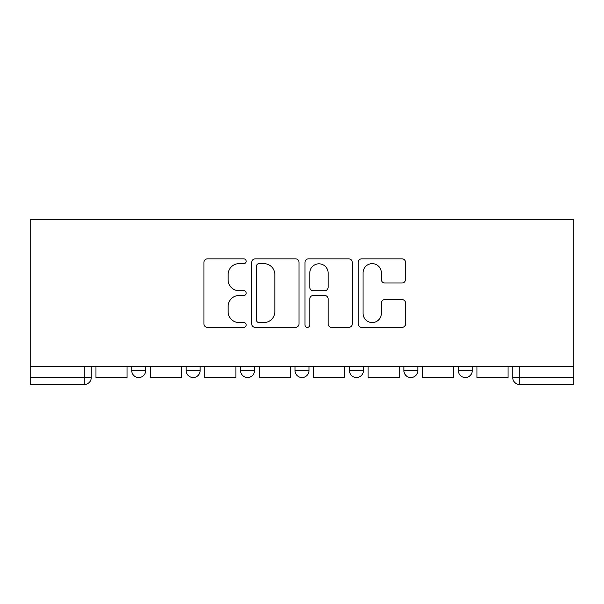 <?xml version="1.0" encoding="UTF-8"?>
<svg xmlns="http://www.w3.org/2000/svg" width="604" height="604" viewBox="0 0 604 604"><rect width="100%" height="100%" fill="white"/><g stroke="black" fill="none" stroke-linecap="round" stroke-linejoin="round"><path stroke-width="0.91" d="M246.175 261.253A2.401 2.401 0 0 0 243.782 258.852L207.391 258.852A3.428 3.428 0 0 0 203.963 262.279L203.963 323.925A3.428 3.428 0 0 0 207.391 327.353L243.782 327.353A2.401 2.401 0 0 0 246.175 324.952A2.401 2.401 0 0 0 243.782 322.559L239.071 322.559A10.963 10.963 0 0 1 228.108 311.596L228.108 306.462A10.963 10.963 0 0 1 239.071 295.499L243.782 295.499A2.401 2.401 0 0 0 246.175 293.106A2.401 2.401 0 0 0 243.782 290.705L239.071 290.705A10.963 10.963 0 0 1 228.108 279.743L228.108 274.609A10.963 10.963 0 0 1 239.071 263.646L243.782 263.646A2.401 2.401 0 0 0 246.175 261.253M458.308 366.726L458.308 370.562L472.268 370.562A6.976 6.976 0 0 1 465.291 377.538A6.976 6.976 0 0 1 458.308 370.562L458.308 366.726M403.88 366.726L403.88 370.562L417.84 370.562A6.976 6.976 0 0 1 410.856 377.538A6.976 6.976 0 0 1 403.88 370.562L403.88 366.726M295.024 366.726L295.024 370.562L308.976 370.562A6.976 6.976 0 0 1 302 377.538A6.976 6.976 0 0 1 295.024 370.562L295.024 366.726M402.09 282.997A3.428 3.428 0 0 0 405.511 279.577L405.511 262.279A3.428 3.428 0 0 0 402.09 258.852L361.675 258.852A3.428 3.428 0 0 0 358.255 262.279L358.255 323.925A3.428 3.428 0 0 0 361.675 327.353L402.09 327.353A3.428 3.428 0 0 0 405.511 323.925L405.511 303.034A3.428 3.428 0 0 0 402.09 299.607L384.793 299.607A3.428 3.428 0 0 0 381.366 303.034L381.366 313.393A9.158 9.158 0 0 1 372.207 322.559A9.158 9.158 0 0 1 363.049 313.393L363.049 272.812A9.158 9.158 0 0 1 372.207 263.646A9.158 9.158 0 0 1 381.366 272.812L381.366 279.577A3.428 3.428 0 0 0 384.793 282.997L402.09 282.997M573.8 366.726L30.2 366.726L30.2 219.486L573.8 219.486L573.8 384.514L519.719 384.514A6.976 6.976 0 0 1 512.743 377.538L573.8 377.538M299.003 262.279A3.428 3.428 0 0 0 295.575 258.852L255.167 258.852A3.428 3.428 0 0 0 251.74 262.279L251.74 323.925A3.428 3.428 0 0 0 255.167 327.353L295.575 327.353A3.428 3.428 0 0 0 299.003 323.925L299.003 262.279M308.425 258.852L348.833 258.852A3.428 3.428 0 0 1 352.26 262.279L352.26 323.925A3.428 3.428 0 0 1 348.833 327.353L331.536 327.353A3.428 3.428 0 0 1 328.115 323.925L328.115 298.927A3.428 3.428 0 0 0 324.688 295.499L313.219 295.499A3.428 3.428 0 0 0 309.792 298.927L309.792 324.952A2.401 2.401 0 0 1 307.391 327.353A2.401 2.401 0 0 1 304.997 324.952L304.997 262.279A3.428 3.428 0 0 1 308.425 258.852M512.743 366.726L512.743 377.538M91.257 366.726L91.257 377.538L91.257 366.726M84.281 366.726L84.281 384.514L30.2 384.514L30.2 377.538L91.257 377.538A6.976 6.976 0 0 1 84.281 384.514A6.976 6.976 0 0 0 91.257 377.538M30.2 366.726L30.2 377.538M472.268 366.726L472.268 370.562L472.268 366.726M417.84 370.562L417.84 366.726L417.84 370.562A6.976 6.976 0 0 1 410.856 377.538M363.412 366.726L363.412 370.562A6.976 6.976 0 0 1 356.428 377.538A6.976 6.976 0 0 1 349.452 370.562A6.976 6.976 0 0 0 356.428 377.538A6.976 6.976 0 0 0 363.412 370.562L363.412 366.726M349.452 366.726L349.452 370.562L363.412 370.562M308.976 366.726L308.976 370.562M254.548 366.726L254.548 370.562A6.976 6.976 0 0 1 247.572 377.538A6.976 6.976 0 0 1 240.588 370.562A6.976 6.976 0 0 0 247.572 377.538A6.976 6.976 0 0 0 254.548 370.562L240.588 370.562L240.588 366.726M186.16 366.726L186.16 370.562L200.12 370.562L200.12 366.726L200.12 370.562A6.976 6.976 0 0 1 193.144 377.538A6.976 6.976 0 0 1 186.16 370.562A6.976 6.976 0 0 0 193.144 377.538M131.732 366.726L131.732 370.562L145.692 370.562L145.692 366.726L145.692 370.562A6.976 6.976 0 0 1 138.709 377.538A6.976 6.976 0 0 1 131.732 370.562A6.976 6.976 0 0 0 138.709 377.538M258.935 263.646A2.401 2.401 0 0 0 256.534 266.047L256.534 320.158A2.401 2.401 0 0 0 258.935 322.559L263.903 322.559A10.963 10.963 0 0 0 274.858 311.596L274.858 274.609A10.963 10.963 0 0 0 263.903 263.646L258.935 263.646M328.115 272.985A9.158 9.158 0 0 0 318.95 263.82A9.158 9.158 0 0 0 309.792 272.985L309.792 287.277A3.428 3.428 0 0 0 313.219 290.705L324.688 290.705A3.428 3.428 0 0 0 328.115 287.277L328.115 272.985M127.021 366.726L127.021 377.538L95.968 377.538L95.968 366.726M181.449 366.726L181.449 377.538L150.396 377.538L150.396 366.726M235.885 366.726L235.885 377.538L204.832 377.538L204.832 366.726M290.313 366.726L290.313 377.538L259.259 377.538L259.259 366.726M344.741 366.726L344.741 377.538L313.687 377.538L313.687 366.726M399.169 366.726L399.169 377.538L368.115 377.538L368.115 366.726M453.604 366.726L453.604 377.538L422.551 377.538L422.551 366.726M508.032 366.726L508.032 377.538L476.979 377.538L476.979 366.726M519.719 366.726L519.719 384.514"/></g></svg>
